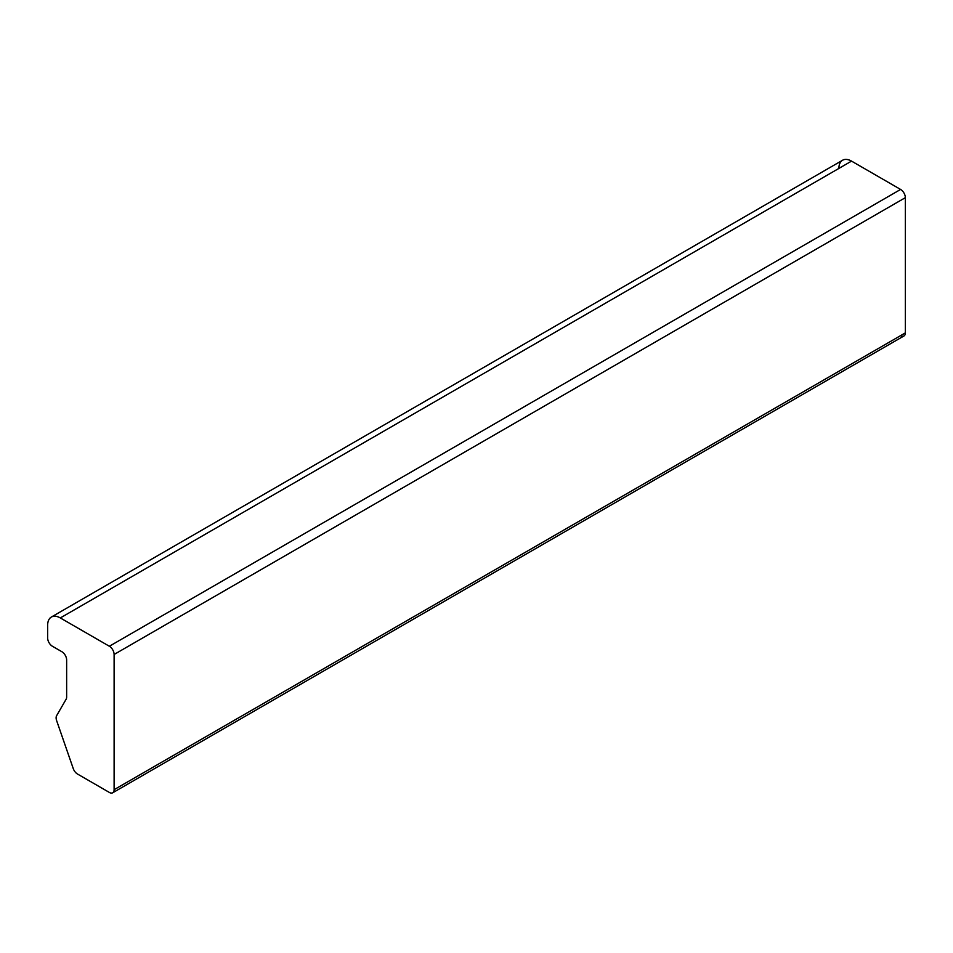 <?xml version="1.0" encoding="UTF-8"?>
<svg xmlns="http://www.w3.org/2000/svg" width="953" height="953" viewBox="0 0 953 953"><rect width="100%" height="100%" fill="white"/><g stroke="black" fill="none" stroke-linecap="round" stroke-linejoin="round"><path stroke-width="1.43" d="M838.89 168.431A17.904 10.34 60 0 1 851.541 161.117L900.597 189.444L109.369 646.253A6.719 3.872 60 0 1 114.11 654.473L114.11 789.692L905.35 332.883L905.35 197.664L114.11 654.473L905.35 197.664L905.35 332.883A6.719 3.872 60 0 1 900.597 335.623M900.597 189.444A6.719 3.872 60 0 1 905.35 197.664A6.719 3.872 -120 0 0 900.597 189.444L851.541 161.117L60.313 617.937L109.369 646.253L900.597 189.444M112.728 792.765L903.956 335.956A6.719 3.872 -120 0 0 905.35 332.883L114.11 789.692A6.719 3.872 60 0 1 112.728 792.765A6.719 3.872 60 0 1 109.369 792.443L77.491 774.027A6.719 3.872 60 0 1 73.238 768.547L56.62 720.587A6.719 3.872 60 0 1 56.12 717.847A6.719 3.872 -120 0 0 56.62 720.587L73.238 768.547A6.719 3.872 -120 0 0 77.491 774.027L109.369 792.443A6.719 3.872 -120 0 0 114.11 789.692L114.11 654.473A6.719 3.872 -120 0 0 109.369 646.253L60.313 617.937L851.541 161.117A17.904 10.34 -120 0 0 842.595 160.235L51.355 617.044A17.904 10.34 60 0 1 60.313 617.937A17.904 10.34 -120 0 0 47.65 625.239A17.904 10.34 60 0 1 51.355 617.044M47.65 638.034L47.65 625.239L47.65 638.034A6.719 3.872 -120 0 0 52.403 646.253A6.719 3.872 60 0 1 47.65 638.034M61.897 651.733L52.403 646.253L61.897 651.733A6.719 3.872 60 0 1 66.639 659.964A6.719 3.872 -120 0 0 61.897 651.733M66.639 697.036L66.639 659.964L66.639 697.036A6.719 3.872 60 0 1 66.138 699.204A6.719 3.872 -120 0 0 66.639 697.036M56.62 715.679L66.138 699.204L56.62 715.679A6.719 3.872 -120 0 0 56.12 717.847A6.719 3.872 60 0 1 56.62 715.679"/></g></svg>

